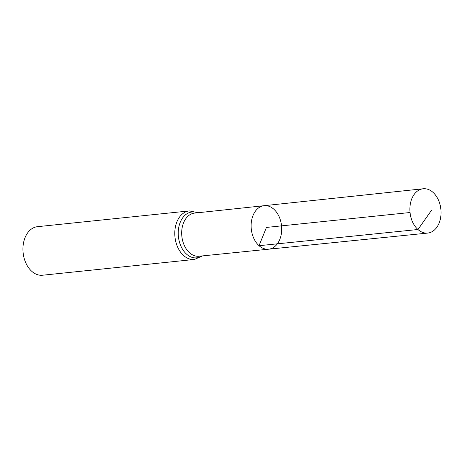 <?xml version="1.0" encoding="UTF-8"?>
<svg xmlns="http://www.w3.org/2000/svg" width="464" height="464" viewBox="0 0 464 464"><rect width="100%" height="100%" fill="white"/><g stroke="black" fill="none" stroke-linecap="round" stroke-linejoin="round"><path stroke-width="0.7" d="M264.132 205.691L194.59 213.092A21.692 15.097 84.1 0 0 181.911 229.257A21.692 15.097 84.1 0 0 189.544 252.77A21.692 15.097 84.1 0 0 199.073 256.244L268.65 249.191A21.866 15.219 -95.9 0 1 259.045 245.694A21.866 15.219 -95.9 0 1 251.355 221.989A21.866 15.219 -95.9 0 1 264.132 205.691A21.866 15.219 -95.9 0 1 281.555 225.864A21.866 15.219 -95.9 0 1 268.65 249.191A21.866 15.219 -95.9 0 1 259.045 245.694A21.866 15.219 -95.9 0 1 251.355 221.989A21.866 15.219 -95.9 0 1 264.132 205.691L423.133 188.773A22.266 15.498 -95.9 0 1 432.97 192.328A22.266 15.498 -95.9 0 1 440.8 216.502A22.266 15.498 -95.9 0 1 427.738 233.073A22.266 15.498 -95.9 0 1 417.954 229.506A22.266 15.498 -95.9 0 1 410.118 205.372A22.266 15.498 -95.9 0 1 423.133 188.773M194.381 259.457A24.401 16.982 84.1 0 1 183.628 255.554A24.401 16.982 84.1 0 1 175.05 229.083A24.401 16.982 84.1 0 1 189.335 210.911L37.491 226.681A24.401 16.982 84.1 0 0 23.2 244.853A24.401 16.982 84.1 0 0 31.778 271.324A24.401 16.982 84.1 0 0 42.531 275.227L194.381 259.457L202.629 255.884M410.048 212.518L266.417 227.435L259.045 245.694L417.954 229.506L431.532 210.291M197.49 212.779A23.049 16.037 84.1 0 0 179.197 225.44A23.049 16.037 84.1 0 0 186.58 254.162A23.049 16.037 84.1 0 0 201.973 255.948M189.335 210.911L198.145 212.709M268.65 249.191L427.738 233.073"/></g></svg>
